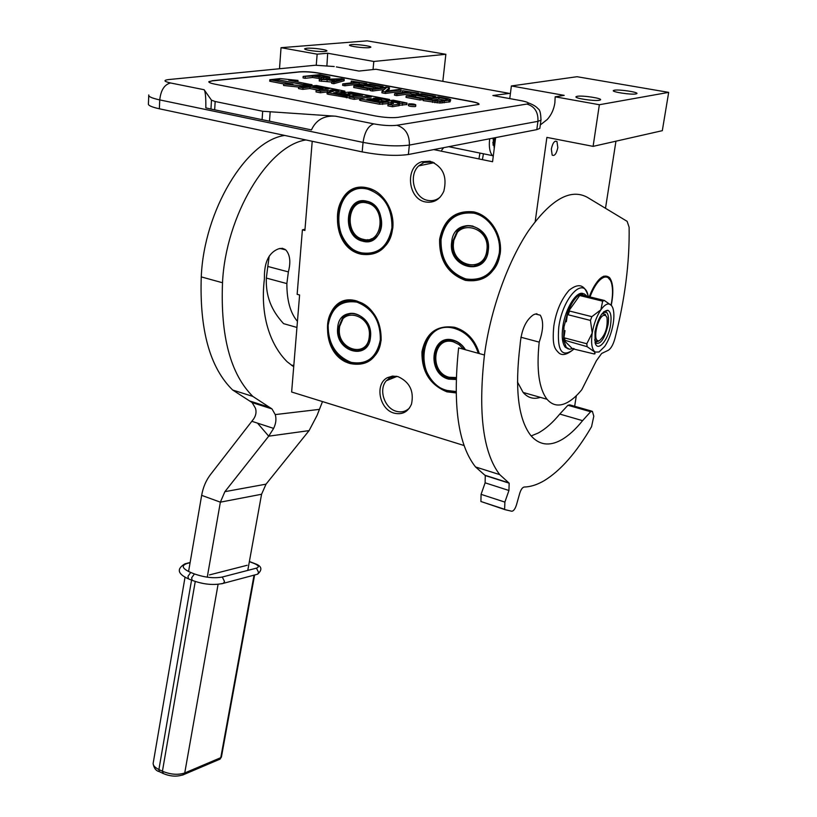 <?xml version="1.0" encoding="UTF-8"?>
<svg xmlns="http://www.w3.org/2000/svg" width="817" height="817" viewBox="0 0 817 817"><rect width="100%" height="100%" fill="white"/><g stroke="black" fill="none" stroke-linecap="round" stroke-linejoin="round"><path stroke-width="1.23" d="M540.303 124.94L547.237 119.517C551.352 114.931 553.906 109.366 554.876 102.83L555.172 96.814L564.2 95.364L511.381 85.959L509.757 98.602M615.947 141.188L605.499 208.294M574.668 406.263L576.312 395.724M442.824 81.343L445.857 54.29L367.19 40.85L281.038 47.692L279.506 68.74M535.206 221.478L546.879 137.399L593.101 146.366L662.311 130.679L668.684 92.372L577.037 76.716L511.381 85.959M434.123 162.695L418.692 165.892C408.183 175.441 414.056 197.99 427.608 200.359C432.193 201.299 436.339 200.267 440.057 197.254M432.785 162.072L424.094 162.409L421.674 161.776L429.936 161.194C442.814 166.331 447.44 176.36 443.815 191.249C439.863 199.705 433.725 203.27 425.402 201.942C407.857 198.991 404.752 167.015 421.674 161.776M418.692 165.892L424.094 162.409M397.052 376.382L386.349 380.732C378.312 389.392 384.419 408.194 396.214 411.268C401.402 412.697 405.845 411.594 409.542 407.938M386.349 380.732L390.036 377.72L396.194 376.218M551.332 149.051C552.69 142.883 554.569 140.371 556.959 141.515L557.817 147.632C556.448 153.78 554.569 156.282 552.18 155.138L551.332 149.051M305.007 229.199L302.392 229.832L297.143 294.334L299.604 294.998L291.638 392.007L464.097 445.531M302.392 229.832L304.904 230.455L312.217 141.28M445.857 54.29L373.808 61.459L327.678 53.238L317.149 54.167L281.038 47.692M324.952 51.491C319.192 52.104 303.27 49.929 304.71 48.734L306.692 48.254C312.523 47.662 328.26 49.817 326.861 51.011L324.952 51.491M369.1 47.692C363.749 48.264 348.134 46.14 349.543 45.027L351.279 44.608C356.702 44.057 372.133 46.16 370.775 47.274L369.1 47.692M373.808 61.459L373.042 69.557M495.623 137.613L492.569 161.735L433.725 149.593M668.684 92.372L599.361 104.729L555.172 96.814M599.412 100.256C594.306 101.339 573.871 98.234 576.046 96.712L577.19 96.304C582.409 95.252 602.589 98.326 600.495 99.858L599.412 100.256M635.922 93.935C631.235 94.946 611.351 91.943 613.404 90.554L614.404 90.207C619.194 89.237 638.843 92.198 636.862 93.608L635.922 93.935M593.101 146.366L599.361 104.729M398.063 376.647C409.705 382.019 414.188 391.18 411.502 404.098C408.04 412.023 402.23 415.036 394.08 413.126C379.262 409.378 374.472 383.816 387.524 377.617L392.589 376.086L398.063 376.647M317.149 54.167L316.261 65.176M473.84 211.899C490.251 215.422 502.772 235.225 500.198 253.709C495.419 273.961 483.817 282.835 465.394 280.354C447.696 273.746 439.107 260.051 439.628 239.279C443.815 219.181 455.222 210.051 473.84 211.899M367.681 187.951C382.867 191.209 394.785 210.214 392.783 228.117C388.81 247.735 378.302 256.436 361.277 254.23C325.82 247.132 331.671 178.617 367.681 187.951M456.06 392.916L446.93 391.843C429.865 384.797 421.541 371.429 421.97 351.749C425.943 332.887 436.891 324.747 454.814 327.331C466.977 331.212 475.137 339.954 479.313 353.577M356.753 300.983C373.185 307.519 381.314 320.621 381.141 340.28C377.342 358.745 367.19 366.537 350.697 363.667C316.342 355.303 321.878 290.443 356.753 300.983M327.678 53.238L326.912 65.534M474.044 212.369C497.236 216.454 508.838 253.158 492.651 270.774C485.247 279.046 476.27 282.039 465.731 279.731C442.303 274.951 431.478 237.676 448.686 220.416C455.712 213.135 464.168 210.459 474.044 212.369M367.916 188.41C390.638 192.291 401.331 230.986 384.286 246.969C377.811 253.362 370.254 255.588 361.604 253.638C338.749 249.083 328.73 210.01 346.633 194.395C352.74 188.778 359.837 186.787 367.916 188.41M456.049 392.293L447.256 391.231C425.483 385.808 414.505 351.902 429.395 335.613C436.217 327.995 444.765 325.37 455.018 327.75C466.967 331.549 474.994 340.148 479.109 353.526M356.988 301.391C378.169 305.987 389.076 341.138 374.217 356.437C367.834 363.248 360.103 365.465 351.024 363.075C329.731 357.866 319.427 322.449 335.001 307.447C341.077 301.361 348.41 299.339 356.988 301.391M539.935 127.585L539.823 128.412L536.8 129.637L408.377 154.505C395.908 156.21 380.508 155.342 362.166 151.901L159.356 108.784C151.451 107.027 147.806 105.332 148.418 103.688L148.755 95.681M379.813 69.945L375.932 69.251L359.02 71.059L336.4 66.923M488.525 138.982L489.679 138.757M510.441 93.271L492.886 95.518L494.847 95.875M212.103 80.74L299.635 71.804C305.221 71.436 311.737 71.876 319.171 73.121L471.48 101.482C476.873 102.534 479.375 103.504 478.976 104.392L397.94 117.372C391.864 118.016 384.398 117.556 375.524 115.994L214.646 84.1C210.48 83.232 208.549 82.425 208.866 81.659L212.093 80.893L208.815 81.914M210.96 109.049L311.451 129.903C316.056 119.925 324.114 115.35 335.613 116.198L262.676 111.255L215.157 101.502L211.47 100.174L204.117 89.727C205.384 91.3 205.945 97.366 205.833 107.895L210.96 109.049L211.47 100.174M489.628 139.196C488.801 146.978 489.751 152.452 492.467 155.628L493.264 156.302M494.254 148.408L493.049 138.104M479.048 104.28C478.742 103.432 476.219 102.554 471.46 101.635L319.161 73.264C311.726 72.019 305.211 71.579 299.625 71.947L212.093 80.893M303.158 76.42L303.046 77.891L305.19 78.299L312.554 77.503L323.603 79.167L329.496 78.83L329.915 77.023L319.518 74.674L303.158 76.42L312.666 76.032L323.726 77.697L329.915 77.023M331.743 81.802L331.61 83.293L333.806 83.712L344.11 80.76L344.233 79.29L341.343 78.749L319.365 79.474L327.168 79.688L334.439 81.057L331.743 81.802L333.939 82.221L344.233 79.29M319.365 79.474L319.243 80.954L331.722 82.047M352.178 82.783L351.126 82.588L351.259 81.108L357.1 82.2L342.752 83.885L342.629 85.376L344.835 85.795L359.153 84.09L363.228 84.856M353.863 85.979L353.73 87.48L367.18 90.023L369.223 89.768L369.366 88.267L358.152 86.153L363.606 85.499L373.277 87.307L375.299 87.062L365.628 85.244L369.999 84.723L381.13 86.806L383.122 86.551L369.795 84.069L353.863 85.979L367.323 88.522L369.366 88.267M375.279 87.215L379.272 87.97M362.922 87.051L372.909 88.767M387.36 90.973L389.321 89.227L389.464 87.736L386.104 87.113L370.326 89.084L370.183 90.595L372.45 91.024L384.225 89.523M372.45 91.024L372.593 89.513L386.359 87.776L382.05 91.3L381.907 92.811L385.328 93.455L400.953 91.412L401.106 89.911L398.849 89.492L385.553 91.208L389.464 87.736M403.782 92.464L402.342 92.188L402.495 90.697L408.561 91.831L394.642 93.669L394.488 95.191L396.786 95.63L410.685 93.751L415.271 94.619M406.192 95.855L406.029 97.376L420.009 100.021L421.991 99.735L422.154 98.214L410.502 96.018L415.792 95.293L425.851 97.182L427.802 96.906L417.753 95.027L421.991 94.445L433.561 96.61L435.481 96.335L421.633 93.751L406.192 95.855L420.173 98.489L422.154 98.214M427.781 97.07L431.968 97.856M415.097 96.876L425.677 98.704L427.638 98.428L427.802 96.906M423.308 99.082L423.135 100.614L439.975 103.024L450.116 101.788L450.484 99.46L447.92 98.663L438.586 96.917L423.308 99.082L440.149 101.492L450.78 99.94M408.551 104.116L408.398 105.587C409.45 106.333 411.697 106.67 415.128 106.598L415.649 106.322M399.278 105.26L406.866 104.535M359.715 98.632L359.572 100.144L360.583 100.562L379.466 104.219L388.126 103.636L388.279 102.064L392.844 102.942L393.569 103.483L388.055 104.259L387.901 105.842L392.497 106.741L399.247 105.577M388.126 103.636L389.964 103.994M322.889 89.574L322.97 88.583L312.962 86.663L316.618 86.449L329.077 88.828L316.148 90.381L316.026 91.933L320.387 92.781L327.351 91.923L327.484 90.381L333.234 91.484L327.546 92.188L328.128 92.699L346.571 96.253L357.366 95.395L348.236 93.434L350.003 92.985L362.564 95.242L349.87 96.896L349.727 98.459L354.2 99.327L359.705 98.591M327.168 92.362L327.035 93.853L327.995 94.251L349.768 97.989M327.351 91.923L328.271 92.096M322.919 89.206L324.094 89.431M389.443 100.685L389.566 99.47L350.697 92.045L340.914 92.75L350.013 94.711L347.296 95.283L333.704 92.811L344.897 91.136L316.445 85.489L298.613 87L298.501 88.542L302.801 89.37L309.837 88.542L318.14 90.146M337.829 93.608L340.873 93.23M381.58 100.471L385.512 101.226M379.609 101.655L381.488 101.4L381.641 99.837L373.338 98.244L376.943 97.999L386.696 99.858L389.566 99.47M297.817 81.935L298.011 80.434L280.343 78.606L269.814 79.729L269.712 81.24L270.631 81.261M311.91 85.468L311.982 84.641L302.004 84.406L279.71 80.127L270.723 79.903L270.621 81.414L283.785 83.957M270.723 79.903L292.935 84.171L283.683 83.957L283.57 85.489L298.613 87.041M328.832 79.014L328.955 77.554M327.454 79.167L327.576 77.707M326.065 79.218L326.187 77.748M323.603 79.167L323.726 77.697M321.132 79.014L321.255 77.544M318.987 78.708L319.11 77.247M312.554 77.503L312.666 76.032M305.19 78.299L305.303 76.818M329.496 78.83L329.619 77.37M333.806 83.712L333.939 82.221M327.045 81.169L327.168 79.688M321.418 81.363L321.541 79.882M365.087 84.631L365.168 83.712L366.843 83.518L351.259 81.108M366.762 84.427L366.843 83.518M359.153 84.09L359.296 82.619L365.168 83.712M344.835 85.795L344.968 84.304L359.296 82.619M342.752 83.885L344.968 84.304M367.18 90.023L367.323 88.522M383.03 87.501L383.122 86.551M381.039 87.746L381.13 86.806M369.876 86.04L369.999 84.723M375.166 88.481L375.299 87.062M373.144 88.736L373.277 87.307M363.463 86.98L363.606 85.499M370.326 89.084L372.593 89.513M385.328 93.455L385.471 91.943L401.106 89.911M382.05 91.3L385.471 91.943M416.844 94.404L416.946 93.393L418.57 93.179L402.495 90.697M418.467 94.18L418.57 93.179M410.685 93.751L410.839 92.26L416.946 93.393M396.786 95.63L396.939 94.108L410.839 92.26M394.642 93.669L396.939 94.108M420.009 100.021L420.173 98.489M435.369 97.366L435.481 96.335M433.439 97.642L433.561 96.61M421.848 95.793L421.991 94.445M425.677 98.704L425.851 97.182M415.628 96.804L415.792 95.293M450.116 101.788L450.29 100.266M448.911 102.105L449.084 100.573M444.08 102.819L444.254 101.288M442.068 102.983L442.242 101.451M439.975 103.024L440.149 101.492M437.095 102.922L437.269 101.379M434.858 102.717L435.032 101.185M432.561 102.391L432.734 100.859M409.082 103.841L408.561 104.014C409.613 104.76 411.86 105.097 415.291 105.025L415.802 104.852C414.76 104.106 412.514 103.769 409.082 103.841M392.497 106.741L392.66 105.148L399.401 104.086L397.818 103.453L407.029 103.034L393.191 100.164L380.048 101.747L366.925 99.133L370.438 98.632L378.751 100.236L381.641 99.837M388.055 104.259L392.66 105.148M366.874 97.56L367.007 96.089L371.469 96.947L360.072 98.459L360.726 98.99L379.629 102.636L388.279 102.064M354.2 99.327L354.343 97.754L367.007 96.089M349.87 96.896L354.343 97.754M320.387 92.781L320.509 91.228L327.484 90.381M316.148 90.381L320.509 91.228M319.907 89.931L319.988 88.941L322.97 88.583M309.837 88.542L309.96 87.011L319.988 88.941M302.801 89.37L302.923 87.828L309.96 87.011M298.613 87L302.923 87.828M386.574 101.083L386.696 99.858M378.628 101.471L378.751 100.236M370.326 99.868L370.438 98.632M311.042 84.621L288.758 80.199L298.011 80.434M302.096 84.406L311.052 84.468M279.822 80.148L302.106 84.253M269.814 79.729L279.833 79.984M301.636 86.653L301.708 85.816L311.982 84.641M283.683 83.957L301.708 85.816M314.749 75.807L319.937 75.256L327.474 76.972L322.97 77.247L314.749 75.807M335.46 80.832L328.914 79.606L341.435 79.178L335.46 80.832M446.011 98.939L447.614 99.878L440.2 100.961L427.628 99.245L438.995 97.621L446.011 98.939L445.857 100.266M414.617 104.443L409.572 104.382L414.607 104.566M397.634 102.901L391.159 101.665L394.008 101.267L399.748 102.36L397.634 102.901M336.195 91.116L330.456 90.023L334.102 89.788L338.82 90.769L336.195 91.116M319.651 76.727L319.937 75.256M319.815 76.716L322.204 77.155M326.657 77.166L326.708 76.522M447.165 100.001L447.246 99.276M432.162 100.093L438.821 99.143L438.995 97.621M438.821 99.143L445.265 100.348M393.917 102.196L394.008 101.267M413.106 104.484L411.891 104.249L413.075 104.78M495.163 141.208L495.255 137.685M494.602 145.661L492.794 142.229M494.714 144.783L493.08 145.171M494.53 146.274L493.55 138.012M363.146 240.606C368.242 241.73 372.705 240.433 376.525 236.705C386.809 227.197 380.508 204.046 366.915 201.636C362.023 200.635 357.723 201.85 354.037 205.292C343.436 214.667 349.502 237.961 363.146 240.606M362.452 201.329L361.604 201.676M362.809 241.199C384.409 247.653 388.79 205.363 366.68 201.186C344.968 195.345 341.23 236.94 362.809 241.199M367.834 189.207C333.254 180.21 327.597 246.06 361.686 252.872C378.046 254.986 388.136 246.622 391.946 227.769C392.16 207.896 384.123 195.038 367.834 189.207M368.181 188.615C360.164 187.001 353.128 188.982 347.062 194.548C329.312 210.04 339.249 248.787 361.921 253.301C370.489 255.231 377.985 253.035 384.398 246.683L390.71 236.389M363.269 239.32C382.907 245.161 386.86 206.752 366.792 202.953C347.062 197.622 343.64 235.459 363.269 239.32M452.424 242.036C449.36 260.735 472.614 275.145 483.541 261.031L488.035 250.523C491.242 231.854 468.192 217.393 457.275 230.945L452.424 242.036M476.587 265.596L477.792 265.392M466.507 225.819L465.373 226.329M451.689 242.006C447.593 268.007 485.553 277.514 488.249 250.717C492.477 224.052 453.782 215.3 451.689 242.006M499.248 253.341C501.709 235.592 489.7 216.587 473.942 213.196C456.06 211.409 445.102 220.171 441.057 239.473C440.557 259.438 448.809 272.602 465.823 278.944C483.531 281.314 494.673 272.786 499.248 253.341M491.538 223.592C477.199 209.275 463.055 208.264 449.125 220.559C444.54 225.666 441.783 231.905 440.874 239.289C435.859 270.345 474.575 294.243 492.722 270.498C496.542 265.862 498.942 260.317 499.922 253.862M453.598 242.322C449.871 265.974 484.41 274.583 486.84 250.237C490.67 226.033 455.529 218.037 453.598 242.322M467.773 225.666L466.476 226.033M478.946 264.82L477.669 265.219M338.391 327.913C336.104 344.733 356.549 358.806 366.21 346.817L370.336 336.89C372.756 320.07 352.403 305.966 342.772 317.547L338.391 327.913M361.747 349.901L362.503 349.758M350.013 313.554L349.329 313.922M337.687 327.893C334.602 351.698 368.681 361.655 370.489 337.104C373.675 312.737 338.994 303.393 337.687 327.893M380.334 339.872C380.497 320.999 372.685 308.428 356.917 302.137C340.934 299.89 331.345 307.59 328.148 325.217C328.128 343.579 335.777 355.957 351.096 362.35C366.945 365.097 376.688 357.601 380.334 339.872M365.362 305.282C354.118 298.603 344.141 299.369 335.44 307.56C331.181 312.155 328.71 317.976 328.015 325.003C324.278 352.924 358.285 376.269 374.329 356.141L379.65 346.571M339.443 328.209C336.624 349.87 367.64 358.898 369.264 336.584C372.154 314.453 340.658 305.946 339.443 328.209M465.261 349.696C462.279 345.029 458.408 341.996 453.629 340.597C447.43 339.126 442.273 340.72 438.157 345.377C429.364 355.14 436.002 375.35 448.993 378.516L456.162 378.894M445.806 340.475L448.952 340.035M465.506 349.768C462.442 344.845 458.419 341.659 453.425 340.189C430.855 333.203 426.208 373.696 448.666 379.139L456.141 379.497M478.251 353.281C474.156 340.434 466.364 332.182 454.855 328.526C418.886 317.69 411.799 381.825 447.277 390.495L456.029 391.517M479.089 353.516C475.004 340.229 467.038 331.692 455.181 327.913C445.01 325.554 436.533 328.158 429.762 335.716C414.995 351.872 425.892 385.491 447.481 390.873L456.039 391.935M463.576 349.237L459.011 344.58L453.476 341.874C432.959 335.491 428.711 372.327 449.146 377.27L456.203 377.536M188.574 571.543L201.656 495.368C203.065 487.33 206.037 480.365 210.561 474.473L253.719 418.845C256.017 415.302 256.589 411.758 255.455 408.234L252.126 402.587L232.692 390.036C209.949 367.813 199.471 330.099 201.258 276.892C203.964 210.388 246.213 140.83 284.694 135.428M296.939 327.454L283.57 323.634C274.818 313.953 265.474 300.564 266.342 278.066L267.792 266.454L288.37 271.898L286.859 283.591C286.838 300.482 290.372 313.074 297.439 321.357M269.212 256.099L267.792 266.454M291.536 365.352L293.834 365.24M249.583 400.953L269.487 407.305L271.99 408.929L275.237 414.587C276.524 418.855 275.993 423.461 273.634 428.404L268.711 436.176L257.529 423.145L273.634 428.404M269.487 407.305L252.861 396.429C230.527 374.217 220.406 336.318 222.51 282.753C225.615 215.79 267.874 145.538 305.956 139.952M293.712 366.762L287.288 361.88C272.041 346.898 259.663 318.65 264.371 279.097L264.412 277.014C264.371 261.787 269.11 252.392 278.617 248.817L282.447 248.286L285.787 249.92C290.066 254.7 290.934 262.022 288.37 271.898M247.776 570.399L261.573 494.254L266.036 484.154L309.081 430.62L317.057 415.424L322.501 401.586M207.252 577.18L220.365 502.159L224.889 491.671L268.711 436.176L309.081 430.62M598.034 340.699C592.621 339.984 597.564 317.353 603.61 315.352L605.632 315.444L606.99 317.568C607.879 327.321 605.407 334.97 599.596 340.505L595.062 342.548M603.926 311.645L604.509 312.349M536.749 314.29L536.84 313.646M601.608 314.279L602.568 313.708L605.428 314.392M598.146 341.486L595.184 340.842L594.592 339.841M285 249.716L284.786 249.165M540.374 397.358C533.654 399.533 527.915 397.889 523.125 392.446L517.467 382.019M481.08 494.346L504.875 502.098L504.63 509.297L505.182 509.706L480.907 501.505L481.08 494.346L485.114 482.827L485.267 475.555L509.165 483.174L499.738 474.626C483.051 452.792 477.955 412.912 484.45 354.997C490.169 311.114 507.398 262.471 528.252 231.17C550.658 199.562 570.286 188.247 587.127 197.203L627.129 221.346L629.121 227.259C629.682 262.42 624.934 299.563 614.874 338.687C613.148 344.794 610.932 348.675 608.236 350.319L601.649 353.475L596.39 360.746L581.775 389.74C576.792 395.826 571.849 400.136 566.967 402.699C559.094 406.692 552.455 405.549 547.043 399.268C538.944 388.698 536.33 369.652 539.2 342.119L520.878 337.237M535.492 313.963L540.262 315.188L535.401 314.004L533.44 314.79C525.688 320.121 521.215 330.354 520.031 345.499C514.679 389.035 518.233 418.998 530.693 435.379C539.026 445.061 549.218 446.582 561.248 439.965C568.336 435.972 575.444 429.538 582.582 420.663L559.778 414.066C552.558 422.828 545.337 429.16 538.117 433.071L531.152 435.941M582.582 420.663L590.63 411.737L592.386 411.319L593.796 416.2L591.569 426.668C576.475 452.506 560.758 470.469 544.398 480.549C537.382 484.695 530.621 486.861 524.116 487.044C522.41 487.432 520.94 489.526 519.724 493.315L516.456 504.916C515.149 508.92 513.607 511.033 511.82 511.248L505.182 509.706M509.165 483.174L508.94 490.486L485.114 482.827M504.875 502.098L508.94 490.486M540.262 315.188C543.744 321.061 543.387 330.037 539.2 342.119M611.249 305.17L611.953 301.35C613.638 289.994 612.832 282.1 609.553 277.647C603.314 272.868 596.553 279.24 589.251 296.755C593.51 285.787 598.177 279.128 603.273 276.779L607.276 276.779L610.462 280.415M485.267 475.555L475.535 466.956C458.225 445.061 452.587 405.365 458.613 347.868L484.45 354.997M559.778 414.066L567.917 405.263L569.715 404.854L591.539 411.074M599.065 351.974L604.774 346.367C608.828 340.138 611.637 332.56 613.21 323.644C614.282 316.679 614.088 311.277 612.627 307.437L611.382 305.323C608.604 302.525 605.111 304.016 600.883 309.796C596.696 316.108 593.806 323.869 592.223 333.05C590.946 342.078 591.641 348.165 594.296 351.3L595.338 352.096L599.065 351.974M566.334 321.755L567.754 312.339C571.655 302.382 575.975 296.285 580.724 294.069L584.288 293.885L587.004 296.203M568.264 348.941L565.15 347.102C562.3 343.242 561.524 336.42 562.852 326.637C565.303 308.499 576.71 290.301 583.307 293.66M573.411 348.45L569.469 349.247L566.263 347.388L563.607 339.974L563.965 326.923L567.754 312.349L580.734 294.059L582.174 295.019L604.345 300.462L611.606 305.609M610.575 324.829C608.42 340.015 597.697 352.719 595.144 342.834L594.98 331.814C597.983 318.15 602.241 310.971 607.756 310.276C610.779 311.655 611.719 316.506 610.575 324.829M572.38 348.685L563.597 339.964L565.007 330.63M568.499 312.523L569.551 311.042L591.845 316.669L590.446 320.427L568.162 314.77L568.499 312.523L567.754 312.339M590.446 320.427L592.223 333.05L586.8 343.753L587.147 346.684L594.98 352.229L594.265 353.986L573.115 348.879M587.147 346.684L564.343 340.158L564.68 337.952L586.8 343.753M564.343 340.158L563.597 339.964M581.479 294.243L580.438 295.703L602.64 301.167L600.883 309.796L591.845 316.669M572.186 306.099L576.353 300.227M569.429 345.765L566.61 342.956M595.103 353.649L594.265 353.986M602.64 301.167L604.345 300.462M565.058 340.873L564.68 337.952M568.162 314.77L569.551 311.042M580.438 295.703L582.174 295.019M603.63 311.92L606.929 312.686C608.542 314.974 608.92 318.998 608.062 324.747C604.59 339.116 600.301 345.172 595.215 342.926L595.144 342.844M249.359 561.647L254.169 563.485C258.764 565.466 259.52 567.008 256.446 568.142L222.295 577.027C214.034 578.548 204.75 577.507 194.415 573.932L190.718 572.472C182.028 568.54 180.925 565.507 187.43 563.373L190.085 562.739M209.418 574.923L247.183 565.272M611.085 304.996C612.924 295.764 613.016 288.319 611.371 282.651C609.788 277.923 607.225 276.177 603.671 277.412C598.687 279.7 594.122 286.205 589.956 296.928M393.784 376.412L395.642 376.954M148.786 94.935C148.173 96.529 151.829 98.183 159.744 99.909L159.356 108.784M334.204 66.524L315.403 65.237L310.511 65.717M315.403 65.237L168.527 79.576C163.206 80.301 163.88 81.434 170.539 82.966C164.401 84.539 160.806 90.197 159.744 99.909L363.065 142.403L362.166 151.901M335.613 116.198L373.829 123.888C368.201 125.798 364.607 131.976 363.065 142.403C381.447 145.804 396.888 146.692 409.378 145.079L537.933 121.345L536.8 129.637M373.829 123.888C382.969 125.522 390.659 125.992 396.919 125.277L526.914 104.055C534.686 106.414 538.362 112.174 537.933 121.345L540.956 120.17L541.089 119.435M396.919 125.277C405.436 128.044 409.583 134.642 409.378 145.079L408.377 154.505M526.914 104.055C530.202 103.238 528.16 102.094 520.776 100.614L492.886 95.518M375.932 69.251L508.429 93.209M170.539 82.966L204.117 89.727M520.776 100.614L522.757 101.002M269.487 121.243L270.141 112.184M214.677 109.825L215.157 101.502M262.094 119.711L262.676 111.255M406.539 104.709L406.703 103.136M402.321 105.322L402.475 103.749M398.737 105.832L398.9 104.259M392.783 103.596L392.844 102.942M382.611 104.413L382.764 102.83M379.466 104.219L379.629 102.636M360.583 100.562L360.726 98.99M351.075 93.975L351.157 93.056M349.931 93.751L350.003 92.985M349.543 98.02L349.686 96.457M346.428 97.815L346.571 96.253M327.995 94.251L328.128 92.699M316.547 87.348L316.618 86.449M315.403 87.133L315.464 86.367M344.447 92.239L344.539 91.249M341.772 94.374L341.884 93.148M376.851 98.918L376.943 97.999M375.697 98.694L375.769 97.917M332.876 90.483L332.948 89.717M334.02 90.707L334.102 89.788M367.272 201.728C362.513 200.808 358.336 202.024 354.752 205.373C344.09 214.646 350.023 237.43 363.463 240.127L363.739 240.198C368.191 241.209 372.215 240.28 375.8 237.4M370.683 240.116L374.176 238.676M363.361 201.278L362.411 201.523M371.602 239.851L372.552 239.616M472.961 226.115C467.12 225.012 462.126 226.636 457.99 230.997L453.067 242.016C450.167 259.939 471.899 274.124 483.266 261.348M467.875 265.75C473.646 267.139 478.701 265.75 483.041 261.593M473.983 266.117L481.121 263.38M470.347 225.676L465.782 225.952M354.17 313.473C349.982 313.166 346.428 314.525 343.497 317.558L339.004 327.903C336.87 344.008 355.885 357.754 366.016 347.031M354.782 350.646C359 351.259 362.687 350.125 365.822 347.235M339.412 328.199L339.361 329.711M359.449 350.534L364.484 348.45M352.352 313.35L349.053 314.014M350.769 313.442L349.982 313.728M362.38 349.635L363.177 349.37M451.198 340.127C446.225 339.841 442.12 341.588 438.872 345.366C430.008 355.038 436.513 374.819 449.268 377.995L456.172 378.445M449.554 378.046L456.172 378.485M446.838 340.25L445.796 340.679M251.912 421.306L257.529 423.145M201.258 276.892L222.51 282.753M266.342 278.066L286.859 283.591M318.998 409.429L275.237 414.587M266.036 484.154L224.889 491.671M261.573 494.254L220.365 502.159L201.656 495.368M508.817 482.857L484.91 475.239M567.917 405.263L590.63 411.737M574.147 348.655L573.187 349.676C561.759 358.122 556.949 350.626 558.767 327.188C562.678 296.939 584.706 274.798 588.25 296.51M256.446 568.142L258.591 572.411L257.621 574.198L255.711 574.708M222.295 577.027L224.491 581.449L223.511 583.287L221.632 583.808M194.415 573.932L191.658 577.813L192.128 580.325L192.935 580.642M190.718 572.472L187.971 576.353L188.441 578.855L189.248 579.182M187.43 563.373L185.193 563.699C176.39 568.836 177.473 573.881 188.441 578.855L192.128 580.325C203.433 584.523 213.891 585.513 223.511 583.287L257.621 574.198C262.655 569.633 261.828 566.14 255.139 563.72L254.169 563.485M218.078 584.359L184.734 772.974C177.983 775.159 170.549 774.577 162.42 771.238L158.896 769.553C154.403 767.275 152.544 764.906 153.31 762.445L185.03 577.241M195.253 581.469L162.42 771.238L163.359 773.587M218.67 759.718L220.059 759.126L220.774 757.676L184.734 772.974L184.009 774.465L182.62 775.067M254.618 574.994L221.397 757.155L220.774 757.676L254.056 575.148M191.556 580.101L158.896 769.553L159.244 771.605L162.757 773.301C170.232 776.61 177.32 776.998 184.009 774.465L220.059 759.126L221.438 756.91M153.106 763.425C153.913 768.143 155.965 770.87 159.244 771.605L159.846 771.902M390.036 377.72L387.524 377.617M555.223 141.178L556.959 141.515M494.867 143.557L493.682 143.312M539.823 128.412L540.956 120.17C540.834 113.379 539.904 109.601 538.137 108.835C536.289 106.567 533.041 104.586 528.374 102.922M492.467 155.628L448.717 146.692M441.742 150.114L443.672 147.673M415.802 104.852L415.639 106.424M407.029 103.034L406.866 104.596M399.401 104.086L399.237 105.669M357.366 95.395L357.315 95.926M344.897 91.136L344.805 92.198M340.903 92.811L340.781 94.18M494.765 144.374L494.51 137.828M493.274 143.424L492.906 143.945M479.957 153.065L478.936 158.917M483.439 153.78L482.408 159.632M371.235 238.758L372.317 239.544M366.302 240.586L366.915 241.015M367.65 239.647L368.988 240.801M360.981 239.902L359.97 238.778M354.159 205.966L354.639 204.74M363.463 240.127C368.12 241.209 372.327 240.218 376.096 237.134M372.154 239.647L372.899 239.442M458.306 230.66L457.275 230.945M459.951 228.546L459.409 229.597M461.064 228.331L461.36 227.647M478.343 264.943L479.365 264.575M343.855 317.19L342.772 317.547M346.265 314.851L345.969 315.474M362.85 349.421L363.463 349.186M439.199 344.968L438.157 345.377M442.12 341.996L441.844 342.609M271.99 408.929L252.126 402.587M232.692 390.036L252.861 396.429M279.894 248.409L285.787 249.92M523.125 392.446L547.043 399.268M475.535 466.956L499.738 474.626M504.63 509.297L480.907 501.505M609.553 277.647L608.165 277.32M604.457 276.442L603.538 276.217M553.834 325.901C556.111 311.257 561.228 299.339 569.173 290.158C580.56 281.314 585.36 286.859 588.342 296.53M553.814 326.044C551.914 346.306 555.07 348.859 558.368 352.423C561.585 355.957 566.528 355.027 573.207 349.656M573.697 348.532L573.187 349.676M565.15 347.102L566.263 347.388M602.895 313.381L607.756 310.276M604.274 312.023L604.815 312.155M249.379 561.524L254.434 563.444M187.042 563.26L190.126 562.515"/></g></svg>
